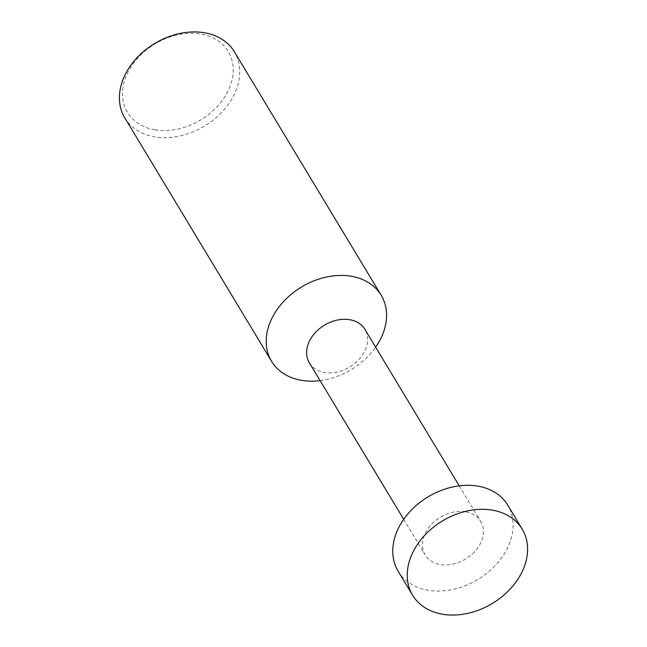 <?xml version="1.0" encoding="UTF-8"?>
<svg xmlns="http://www.w3.org/2000/svg" width="647" height="647" viewBox="0 0 647 647"><rect width="100%" height="100%" fill="white"/><g stroke="black" fill="none" stroke-linecap="round" stroke-linejoin="round"><path stroke-width="0.49" stroke-dasharray="3.23 2.43" d="M398.14 571.212A63.98 48.218 148.9 0 0 428.104 590.234A63.98 48.218 148.9 0 0 495.521 565.203A63.98 48.218 148.9 0 0 507.725 505.137M309.347 362.813A32.415 24.432 148.9 0 0 324.527 372.446A32.415 24.432 148.9 0 0 358.681 359.764A32.415 24.432 148.9 0 0 364.868 329.331M465.517 511.801A32.415 24.432 148.9 0 0 431.363 524.482A32.415 24.432 148.9 0 0 425.176 554.916A32.415 24.432 148.9 0 0 440.356 564.548A32.415 24.432 148.9 0 0 474.51 551.867A32.415 24.432 148.9 0 0 480.697 521.433A32.415 24.432 148.9 0 0 465.517 511.801M155.005 129.821A58.861 44.36 -31.1 0 1 127.41 73.37A58.861 44.36 -31.1 0 1 200.691 34.04A58.861 44.36 -31.1 0 1 228.286 90.491A58.861 44.36 -31.1 0 1 155.005 129.821M124.79 117.851A63.98 48.218 148.9 0 0 154.754 136.865A63.98 48.218 148.9 0 0 222.164 111.834A63.98 48.218 148.9 0 0 234.376 51.776M320.095 380.638A63.98 48.218 148.9 0 0 375.624 347.164M403.712 519.315L425.176 554.916M459.233 485.84L480.697 521.433"/><path stroke-width="0.97" d="M522.21 529.149L507.725 505.137A63.98 48.218 148.9 0 0 477.761 486.123A63.98 48.218 148.9 0 0 410.352 511.146A63.98 48.218 148.9 0 0 398.14 571.212L412.624 595.224A63.98 48.218 -31.1 0 1 424.836 535.166A63.98 48.218 -31.1 0 1 492.246 510.135A63.98 48.218 -31.1 0 1 522.21 529.149A63.98 48.218 -31.1 0 1 509.998 589.215A63.98 48.218 -31.1 0 1 442.588 614.246A63.98 48.218 -31.1 0 1 412.624 595.224M459.233 485.84L364.868 329.331A32.415 24.432 148.9 0 0 349.687 319.699A32.415 24.432 148.9 0 0 315.534 332.38A32.415 24.432 148.9 0 0 309.347 362.813L403.712 519.315M375.624 347.164A63.98 48.218 148.9 0 0 381.188 295.267A63.98 48.218 148.9 0 0 351.224 276.245A63.98 48.218 148.9 0 0 283.815 301.276A63.98 48.218 148.9 0 0 271.603 361.341A63.98 48.218 148.9 0 0 301.567 380.355A63.98 48.218 148.9 0 0 320.095 380.638M381.188 295.267L234.376 51.776A63.98 48.218 148.9 0 0 204.412 32.754A63.98 48.218 148.9 0 0 137.002 57.785A63.98 48.218 148.9 0 0 124.79 117.851L271.603 361.341"/></g></svg>
